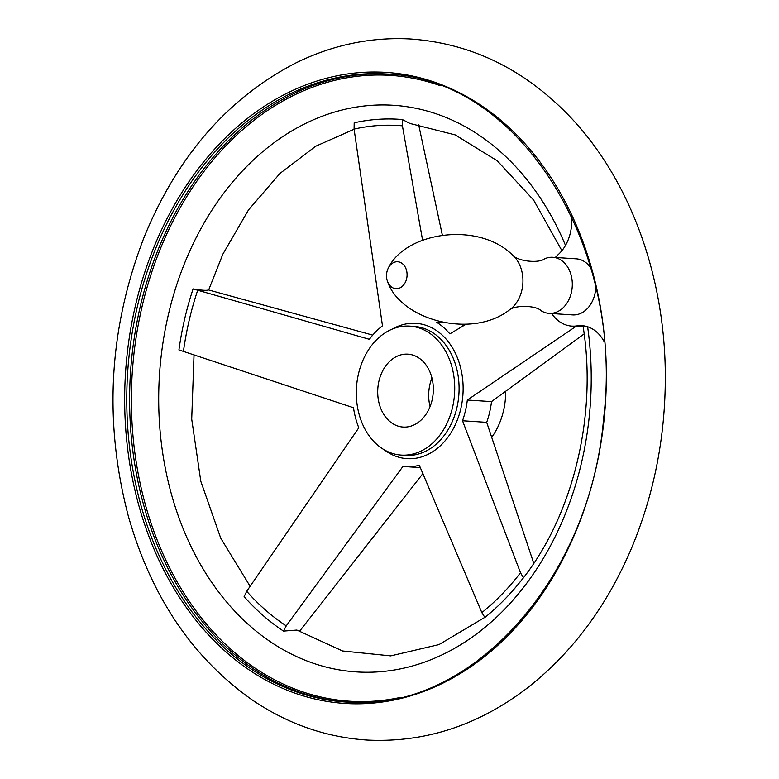 <?xml version="1.0" encoding="UTF-8"?>
<svg xmlns="http://www.w3.org/2000/svg" width="779" height="779" viewBox="0 0 779 779"><rect width="100%" height="100%" fill="white"/><g stroke="black" fill="none" stroke-linecap="round" stroke-linejoin="round"><path stroke-width="1.17" d="M604.27 341.874A39.34 29.914 -86.2 0 0 581.952 325.661A39.34 29.914 -86.2 0 0 576.898 325.895L585.029 326.07M484.811 617.367L438.996 644.593L390.698 655.879L342.556 650.971L296.887 630.065L283.507 631.097L286.253 625.868L402.967 466.407A75.865 57.685 -86.2 0 0 405.304 466.621A75.865 57.685 -86.2 0 0 419.326 465.297L481.841 612.625L484.889 617.455A270.313 205.559 93.8 0 0 518.98 583.325A270.313 205.559 93.8 0 0 523.41 577.745L520.499 572.76A264.062 200.807 93.8 0 1 481.841 612.625M283.507 631.097A270.313 205.559 93.8 0 1 244.119 596.656L246.709 591.29L358.798 427.778A75.865 57.685 -86.2 0 1 353.5 407.738L178.927 349.927A270.313 205.559 93.8 0 1 193.095 288.921L369.392 339.323A75.865 57.685 -86.2 0 1 382.479 325.836L354.085 129.1L354.192 122.8A270.313 205.559 93.8 0 1 402.344 119.538L402.422 125.828L422.569 240.146M466.202 324.152L449.853 333.879A75.865 57.685 -86.2 0 0 436.474 322.175L443.796 322.662M575.963 326.391L467.332 400.036L491.51 401.613L584.162 333.899M520.499 572.76L462.522 420.757A75.865 57.685 -86.2 0 0 467.332 400.036M533.761 563.324L486.7 422.345A75.865 57.685 -86.2 0 0 491.51 401.613M299.292 631.613L422.939 473.525M372.732 335.116L208.499 289.934C206.708 290.694 201.566 290.353 193.095 288.921M442.326 235.044L418.596 124.484M463.583 325.719A75.865 57.685 -86.2 0 0 461.48 324.288M462.522 420.757L486.7 422.345M389.588 330.315A64.618 49.145 93.8 0 1 409.744 326.128A64.618 49.145 93.8 0 1 454.547 393.823A64.618 49.145 93.8 0 1 401.282 455.092A64.618 49.145 93.8 0 1 356.665 400.766A64.618 49.145 93.8 0 1 389.588 330.315M555.369 257.459A39.34 29.914 -86.2 0 1 558.095 254.714A39.34 29.914 -86.2 0 0 571.504 216.319M512.748 255.298A31.91 24.266 -86.2 0 1 512.757 255.298A31.91 24.266 -86.2 0 1 509.164 310.12L509.164 310.12C515.581 304.579 536.556 305.621 541.064 310.704A28.093 21.364 -86.2 0 0 549.078 313.362L572.575 314.901A28.093 21.364 -86.2 0 0 581.338 313.08A28.093 21.364 -86.2 0 0 595.779 287.402M590.794 268.034A28.093 21.364 -86.2 0 0 576.256 258.832L552.749 257.294A28.093 21.364 -86.2 0 0 544.463 258.891C539.331 263.341 518.395 261.627 512.757 255.298C478.949 221.178 405.528 231.665 388.244 268.2A16.856 16.856 0 0 0 387.397 281.073A13.486 10.254 -86.2 0 0 400.533 287.597A13.486 10.254 -86.2 0 0 406.531 270.401A13.486 10.254 -86.2 0 0 398.118 261.802A13.486 10.254 -86.2 0 0 388.244 268.2M551.688 313.538A39.34 29.914 -86.2 0 0 571.844 326.119A39.34 29.914 -86.2 0 0 576.898 325.895M549.078 313.362A28.093 21.364 -86.2 0 0 572.234 286.73A28.093 21.364 -86.2 0 0 552.749 257.294M584.036 326.362L571.844 326.119M561.902 250.692L533.625 200.067L497.245 160.795L455.199 134.903L409.92 123.452L402.344 119.538M396.511 356.529A36.525 27.771 93.8 0 1 407.904 354.163A36.525 27.771 93.8 0 1 433.231 392.431A36.525 27.771 93.8 0 1 403.123 427.058A36.525 27.771 93.8 0 1 377.903 396.355A36.525 27.771 93.8 0 1 396.511 356.529M430.066 406.599A36.525 27.771 93.8 0 1 431.946 377.971M505.707 391.467A64.618 49.145 93.8 0 1 491.861 437.136M392.207 329.127A67.802 51.56 93.8 0 1 394.787 327.745A67.802 51.56 93.8 0 1 461.616 372.304A67.802 51.56 93.8 0 1 419.599 457.477A67.802 51.56 93.8 0 1 384.29 449.834M286.253 625.868A264.062 200.807 93.8 0 1 246.709 591.29M183.406 351.67A264.062 200.807 93.8 0 1 197.632 290.431M354.085 129.1A264.062 200.807 93.8 0 1 402.422 125.828M409.744 326.128L414.097 326.411A64.618 49.145 93.8 0 1 458.909 394.116A64.618 49.145 93.8 0 1 405.645 455.384L401.282 455.092M347.259 702.142A314.677 239.299 93.8 0 1 131.291 436.776A314.677 239.299 93.8 0 1 291.697 94.639A314.677 239.299 93.8 0 1 388.439 74.141M400.104 697.497A313.577 238.452 93.8 0 1 137.523 469.98A313.577 238.452 93.8 0 1 292.894 95.729A313.577 238.452 93.8 0 1 440.223 85.651M288.853 94.454A314.677 239.299 93.8 0 1 387.017 74.044C518.502 77.812 624.631 245.804 603.667 418.011C590.316 580.569 468.792 714.09 345.837 702.054A314.677 239.299 93.8 0 1 128.535 437.516A314.677 239.299 93.8 0 1 288.853 94.454M287.529 92.974A316.206 240.458 93.8 0 1 601.787 437.632A316.206 240.458 93.8 0 1 207.117 633.356A316.206 240.458 93.8 0 1 287.529 92.974M387.095 280.041A13.486 10.254 -86.2 0 0 387.406 281.073C399.763 319.546 471.188 339.537 509.164 310.12M587.619 326.761A283.936 215.919 93.8 0 1 324.259 666.6A283.936 215.919 93.8 0 1 203.806 223.524A283.936 215.919 93.8 0 1 565.496 245.404M295.329 63.216C227.819 98.271 177.466 156.131 144.281 236.816C108.894 328.144 103.529 421.069 128.194 515.581C151.029 596.402 192.501 657.943 252.61 700.204C287.938 724.051 326.099 737.333 367.084 740.05C424.847 742.884 478.306 725.483 527.461 687.867C572.234 652.744 606.938 606.14 631.584 548.065C654.156 493.925 665.402 436.659 665.315 376.247C665.227 276.233 629.851 178.732 568.943 115.633C523.556 68.708 470.535 43.147 409.881 38.95C370.337 36.944 332.146 45.026 295.329 63.216M583.159 326.82C597.688 417.914 571.844 519.875 518.98 583.325M250.137 586.334L220.739 538.172L200.816 481.325L191.712 419.102L194.02 355.156M208.665 289.973L222.882 254.139L248.52 209.902L279.982 173.425L315.729 146.228L354.114 129.256M420.348 467.604L405.304 466.621"/></g></svg>

